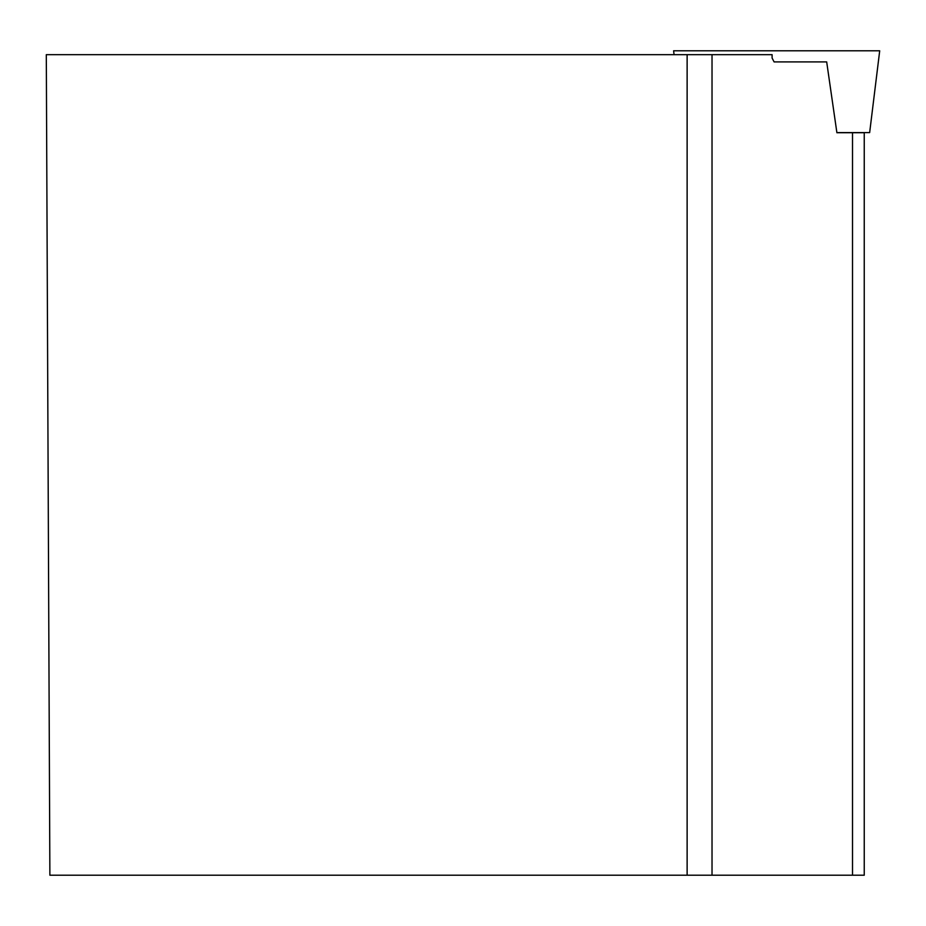 <?xml version="1.0" encoding="UTF-8"?>
<svg xmlns="http://www.w3.org/2000/svg" width="926" height="926" viewBox="0 0 926 926"><rect width="100%" height="100%" fill="white"/><g stroke="black" fill="none" stroke-linecap="round" stroke-linejoin="round"><path stroke-width="1.39" d="M836.872 132.603L869.653 132.603L879.7 50.803L673.607 50.803L674.082 54.669M687.127 54.669L46.3 54.669L49.877 875.197L712.025 875.197L712.025 54.669L687.127 54.669L687.127 875.197M712.025 54.669L772.099 54.669L772.099 58.049L774.101 61.915L826.687 61.915L836.896 132.731L852.51 132.731L852.51 875.197L712.025 875.197M774.101 61.915L826.687 61.915M852.51 875.197L864.247 875.197L864.247 132.731L852.51 132.731"/></g></svg>
